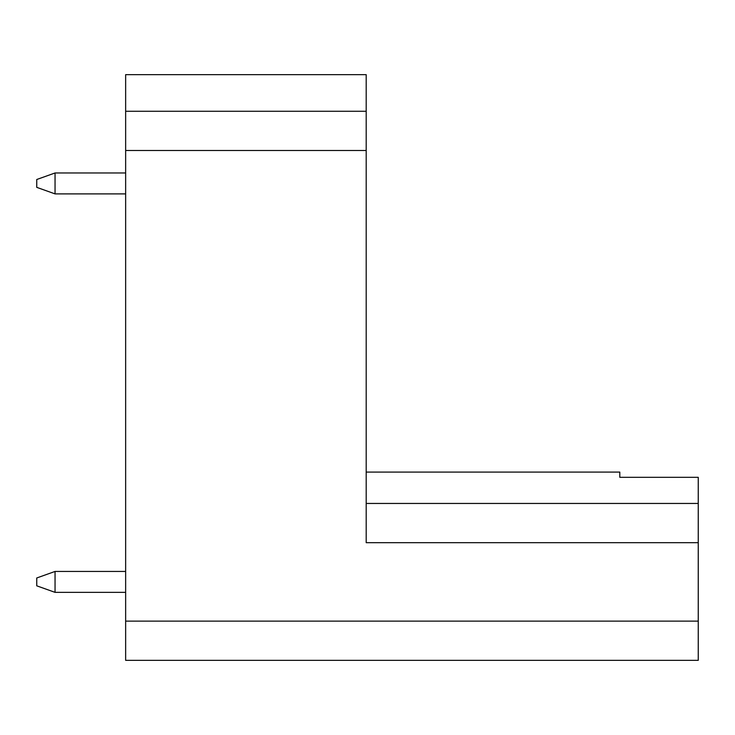 <?xml version="1.0" encoding="UTF-8"?>
<svg xmlns="http://www.w3.org/2000/svg" width="735" height="735" viewBox="0 0 735 735"><rect width="100%" height="100%" fill="white"/><g stroke="black" fill="none" stroke-linecap="round" stroke-linejoin="round"><path stroke-width="1.1" d="M55.051 172.973L125.648 172.973L55.051 172.973L55.051 193.893L125.648 193.893L55.051 193.893L36.75 187.351L36.75 179.505L36.75 187.351L55.051 193.893L55.051 172.973L36.75 179.505L55.051 172.973M55.051 571.444L125.648 571.444L55.051 571.444L55.051 592.355L125.648 592.355L55.051 592.355L36.75 585.823L36.75 577.976L36.75 585.823L55.051 592.355L55.051 571.444L36.75 577.976L55.051 571.444M125.648 660.342L125.648 74.658L125.648 111.27L366.195 111.27L366.195 542.678L366.195 150.482L125.648 150.482L125.648 621.121L698.25 621.121L698.25 660.342L125.648 660.342L698.25 660.342L698.25 542.678L698.25 621.121L125.648 621.121L125.648 660.342M366.195 74.658L366.195 111.27L366.195 74.658L125.648 74.658L366.195 74.658M698.25 477.318L698.25 542.678L366.195 542.678L698.25 542.678L698.25 477.318L619.807 477.318L619.807 472.081L366.195 472.081L619.807 472.081L619.807 477.318L698.25 477.318M366.195 503.457L698.25 503.457L366.195 503.457M366.195 150.482L366.195 111.27L125.648 111.27L125.648 150.482L366.195 150.482"/></g></svg>
